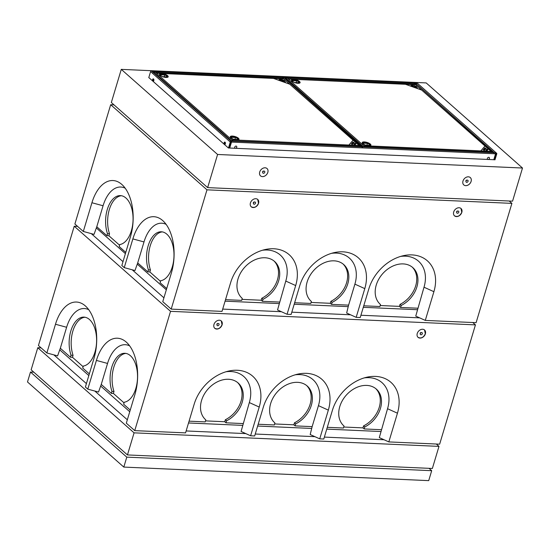 <?xml version="1.0" encoding="UTF-8"?>
<svg xmlns="http://www.w3.org/2000/svg" width="550" height="550" viewBox="0 0 550 550"><rect width="100%" height="100%" fill="white"/><g stroke="black" fill="none" stroke-linecap="round" stroke-linejoin="round"><path stroke-width="0.82" d="M123.805 467.081L126.789 457.139L30.484 372.034L27.5 381.975L123.805 467.081L428.718 480.631L431.695 470.69L126.789 457.139M33.811 372.178L30.484 372.034M429.027 468.332L431.695 470.69M253.619 203.995A1.224 0.928 -48.5 0 1 255.241 202.159M255.509 203.177A1.224 0.928 -48.5 0 1 253.681 204.05A1.224 0.928 -48.5 0 1 255.303 202.208A1.224 0.928 -48.5 0 1 255.509 203.177M253.351 202.984A0.715 0.536 -48.5 0 1 254.21 202.015M458.783 212.204A1.224 0.928 -48.5 0 1 456.954 213.084A1.224 0.928 -48.5 0 1 458.576 211.241A1.224 0.928 -48.5 0 1 458.783 212.204M456.892 213.022A1.224 0.928 -48.5 0 1 458.514 211.193M456.624 212.018A0.715 0.536 -48.5 0 1 457.483 211.049M125.194 188.196A33.124 18.514 -87.5 0 0 103.07 205.762L96.779 226.751L106.886 235.689L107.484 233.702L109.519 233.791L108.921 235.778L119.57 245.19M114.008 104.864L110.681 104.72L206.986 189.826L171.194 309.121L162.766 301.675L171.387 272.958A39.256 21.938 -87.5 0 0 162.931 220.77A39.256 21.938 -87.5 0 0 132.859 238.913L124.245 267.63L121.839 265.506L130.453 236.789A39.256 21.938 -87.5 0 0 122.004 184.601A39.256 21.938 -87.5 0 0 91.933 202.744L83.318 231.461L94.036 234.369L96.766 226.751M424.009 287.21L433.902 291.692L425.288 320.409L415.759 316.099L424.009 287.21A33.124 25.039 131.5 0 0 400.668 256.403M417.718 308.199L400.634 307.443L399.431 306.377L400.029 304.391A24.537 18.549 131.5 0 0 412.197 267.094M425.288 320.409L476.107 322.671L511.899 203.376L509.231 201.018M206.986 189.826L511.899 203.376M166.127 224.373A33.124 18.514 -87.5 0 0 144.004 241.931L137.706 262.921L147.819 271.858L148.411 269.871L150.446 269.961L149.854 271.947L160.504 281.359M110.681 104.72L74.889 224.015L83.318 231.461M311.087 302.452L330.316 303.304L330.914 301.317L332.118 302.383L331.519 304.37L348.597 305.126L346.651 313.026L356.173 317.343L364.788 288.619A39.256 29.672 131.5 0 0 334.228 252.629A39.256 29.672 131.5 0 0 299.743 285.732L291.129 314.449L287.059 314.27L277.537 309.959L285.78 281.071A33.124 25.039 131.5 0 0 262.439 250.257M287.059 314.27L295.68 285.553A39.256 29.672 131.5 0 0 265.114 249.556A39.256 29.672 131.5 0 0 230.629 282.659L222.014 311.382L171.194 309.121M348.597 305.126L354.894 284.144A33.124 25.039 131.5 0 0 331.554 253.33M356.173 317.343L360.236 317.522L368.857 288.805A39.256 29.672 131.5 0 1 403.342 255.702A39.256 29.672 131.5 0 1 433.902 291.692M330.914 301.317A24.537 18.549 131.5 0 0 343.083 264.021M311.025 301.146L311.382 301.462L310.784 303.449L294.642 302.734M332.118 302.383A24.537 18.549 131.5 0 0 343.702 264.536A24.537 18.549 131.5 0 0 313.555 270.641A24.537 18.549 131.5 0 0 311.204 301.304A24.537 18.549 131.5 0 0 311.382 301.462M331.519 304.37L330.316 303.304M241.972 299.379L261.202 300.231L261.8 298.251A24.537 18.549 131.5 0 0 273.969 260.947M241.911 298.079L242.268 298.396L241.677 300.376L225.528 299.661M261.8 298.251L263.003 299.317A24.537 18.549 131.5 0 0 274.587 261.463A24.537 18.549 131.5 0 0 244.441 267.568A24.537 18.549 131.5 0 0 242.089 298.238A24.537 18.549 131.5 0 0 242.268 298.396M261.202 300.231L262.405 301.297L263.003 299.317M262.405 301.297L279.482 302.06M162.36 231.894A24.537 13.716 -87.5 0 0 150.37 245.341A24.537 13.716 -87.5 0 0 150.446 269.961M149.854 271.947L147.819 271.858M166.705 288.551L160.098 282.707L160.689 280.727A24.537 13.716 -87.5 0 0 173.993 255.544A24.537 13.716 -87.5 0 0 161.343 231.784A24.537 13.716 -87.5 0 0 148.603 244.447A24.537 13.716 -87.5 0 0 148.411 269.871M124.245 267.63L134.97 270.538L137.699 262.921M121.426 195.724A24.537 13.716 -87.5 0 0 109.443 209.172A24.537 13.716 -87.5 0 0 109.519 233.791M108.921 235.778L106.886 235.689M125.778 252.381L119.164 246.538L119.762 244.558A24.537 13.716 -87.5 0 0 133.066 219.367A24.537 13.716 -87.5 0 0 120.416 195.614A24.537 13.716 -87.5 0 0 107.676 208.278A24.537 13.716 -87.5 0 0 107.484 233.702M380.201 305.525L399.431 306.377M363.756 305.8L379.899 306.522L380.497 304.535L380.139 304.219M400.029 304.391L401.232 305.456A24.537 18.549 131.5 0 0 412.809 267.609A24.537 18.549 131.5 0 0 382.669 273.707A24.537 18.549 131.5 0 0 380.318 304.377A24.537 18.549 131.5 0 0 380.497 304.535M400.634 307.443L401.232 305.456M454.486 215.813C457.483 217.25 459.91 216.081 461.766 212.286L460.982 208.457M461.828 212.341A4.909 3.713 131.5 0 0 461.01 208.484A4.909 3.713 131.5 0 0 454.981 209.708A4.909 3.713 131.5 0 0 454.513 215.841A4.909 3.713 131.5 0 0 458.597 216.102A4.909 3.713 131.5 0 0 461.828 212.341M258.555 203.308A4.909 3.713 131.5 0 0 257.737 199.451A4.909 3.713 131.5 0 0 251.708 200.674A4.909 3.713 131.5 0 0 251.24 206.807A4.909 3.713 131.5 0 0 255.324 207.068A4.909 3.713 131.5 0 0 258.555 203.308M251.212 206.779C254.203 208.223 256.637 207.048 258.493 203.259L257.709 199.423M121.282 69.369L111.341 102.513L207.646 187.619L512.559 201.163L522.5 168.025L426.195 82.919L121.282 69.369L217.587 154.474L522.5 168.025M495.007 159.761L228.394 147.984L148.803 77.564M207.646 187.619L217.587 154.474M262.433 176.605A4.909 3.713 131.5 0 0 267.307 173.566A4.909 3.713 131.5 0 0 267.011 168.52A4.909 3.713 131.5 0 0 260.989 169.744A4.909 3.713 131.5 0 0 260.521 175.876A4.909 3.713 131.5 0 0 262.433 176.605M260.521 175.876A4.909 3.713 131.5 0 0 262.446 176.619A4.909 3.713 131.5 0 0 267.321 173.566A4.909 3.713 131.5 0 0 267.018 168.52M465.719 185.653A4.909 3.713 -48.5 0 1 463.794 184.91A4.909 3.713 -48.5 0 1 464.262 178.778A4.909 3.713 -48.5 0 1 470.291 177.554A4.909 3.713 -48.5 0 1 470.601 182.6A4.909 3.713 -48.5 0 1 465.719 185.653M470.284 177.547A4.909 3.713 -48.5 0 1 470.58 182.593A4.909 3.713 -48.5 0 1 465.706 185.639A4.909 3.713 -48.5 0 1 463.788 184.903M235.407 148.301A1.224 0.928 -48.5 0 1 235.022 146.603A1.224 0.928 -48.5 0 1 236.782 146.678A1.224 0.928 -48.5 0 1 235.407 148.301M488.07 159.528A1.224 0.928 131.5 0 0 489.452 157.905A1.224 0.928 131.5 0 0 487.692 157.829A1.224 0.928 131.5 0 0 488.07 159.528M229.714 148.046L231.502 142.079A0.736 0.412 -87.5 0 0 230.952 141.123M493.763 159.775L495.557 153.814A0.736 0.412 -87.5 0 0 495.227 152.756L231.172 141.027M230.478 143.468L229.109 148.019L230.478 143.468M151.986 71.335A0.736 0.412 92.5 0 1 152.206 71.239L416.254 82.974A0.736 0.412 92.5 0 1 416.584 84.026L416.57 84.061M152.206 71.239A0.736 0.412 92.5 0 1 152.584 71.864M230.711 143.337L231.041 143.626L231.502 142.079A0.736 0.557 131.5 0 0 230.285 142.024L228.491 147.991M152.893 81.18A1.224 0.688 92.5 0 1 152.873 79.062A1.224 0.688 92.5 0 1 153.911 79.984A1.224 0.688 92.5 0 1 152.893 81.18M224.4 144.375A1.224 0.688 -87.5 0 0 225.417 143.179A1.224 0.688 -87.5 0 0 224.379 142.257A1.224 0.688 -87.5 0 0 224.4 144.375M231.378 141.501L151.69 71.074A0.736 0.557 131.5 0 0 150.59 71.603L148.782 77.633M153.299 81.201A1.224 0.688 92.5 0 1 152.948 79.991A1.224 0.688 92.5 0 1 153.478 78.918A1.224 0.688 -87.5 0 0 153.031 79.564A1.224 0.688 -87.5 0 0 153.374 81.256A1.224 0.688 92.5 0 1 153.299 81.201M224.806 144.389A1.224 0.688 -87.5 0 0 224.881 144.451A1.224 0.688 -87.5 0 1 224.455 143.254A1.224 0.688 -87.5 0 1 224.984 142.106A1.224 0.688 -87.5 0 0 224.455 143.179A1.224 0.688 -87.5 0 0 224.806 144.389M228.903 148.012L230.691 142.044L230.395 141.783M230.306 143.323L230.629 143.612L231.096 142.065L230.567 141.597M495.089 155.361L495.557 153.814A0.736 0.557 -48.5 0 1 496.774 153.869L494.986 159.83M416.137 82.968A0.736 0.557 -48.5 0 1 416.962 82.864L496.65 153.292M495.839 153.381L496.368 153.849L494.581 159.816M495.172 155.093L495.495 155.375L495.667 153.574M153.677 79.111A1.224 0.688 -87.5 0 0 153.436 79.585A1.224 0.688 -87.5 0 0 153.588 81.084M225.184 142.299A1.224 0.688 -87.5 0 0 225.094 144.272M466.173 182.098A1.224 0.928 -48.5 0 1 467.789 180.262M468.057 181.28A1.224 0.928 -48.5 0 1 466.228 182.153A1.224 0.928 -48.5 0 1 467.857 180.311A1.224 0.928 -48.5 0 1 468.057 181.28M466.641 180.18A0.77 0.584 131.5 0 0 465.946 180.964M465.905 181.087A0.715 0.536 -48.5 0 1 466.757 180.118M262.9 173.064A1.224 0.928 -48.5 0 1 264.516 171.229M264.784 172.246A1.224 0.928 -48.5 0 1 262.955 173.119A1.224 0.928 -48.5 0 1 264.584 171.284A1.224 0.928 -48.5 0 1 264.784 172.246M263.368 171.146A0.77 0.584 131.5 0 0 262.673 171.93M262.632 172.054A0.715 0.536 -48.5 0 1 263.484 171.084M362.051 146.678L362.23 146.843A0.736 0.55 132.8 0 0 361.934 146.726L361.756 146.561A0.736 0.55 -47.2 0 1 362.161 146.843M233.076 140.841L231.44 140.772L233.076 140.841M230.849 141.034A0.736 0.55 -47.2 0 1 231.44 140.772M361.756 146.561L360.106 146.541M153.003 72.772L153.691 72.16L155.341 72.236L232.959 140.828L231.309 140.752L230.615 141.357M284.24 77.963L282.59 77.887L360.209 146.479L361.866 146.554L362.168 147.201L284.24 77.963M282.322 77.969L283.621 78.884L156.571 73.239L155.43 72.229L153.794 72.153A0.736 0.564 130.2 0 0 153.684 72.16L231.309 140.752M153.794 72.153L155.43 72.229M284.212 77.963A0.736 0.564 130.2 0 0 284.109 77.942L282.473 77.873M284.109 77.942L283.931 77.791A0.736 0.564 -49.8 0 1 284.274 77.963L284.212 77.894M233.035 140.841L359.996 146.376L360.168 146.754M359.996 146.376L358.978 145.475L231.935 139.831L232.952 140.731M238.384 138.201A4.537 1.547 16.7 0 0 230.814 136.242A4.537 1.547 16.7 0 0 234.671 139.652A4.537 1.547 16.7 0 0 238.384 138.201M167.599 75.646A4.537 1.547 16.7 0 0 160.029 73.693A4.537 1.547 16.7 0 0 163.893 77.103A4.537 1.547 16.7 0 0 167.599 75.646A4.537 1.547 -163.3 0 1 163.893 77.103A4.537 1.547 -163.3 0 1 160.029 73.693A4.537 1.547 -163.3 0 1 167.599 75.646M353.059 140.161L289.74 84.205L273.556 78.437L156.475 73.233L231.832 139.831L348.913 145.028L353.059 140.161L348.913 145.028L359.081 145.482L353.059 140.161M235.008 139.652L235.579 139.865M235.187 139.514L235.531 139.817L235.187 139.514M232.024 136.978L232.609 137.218M233.908 137.211L234.348 137.294M234.946 139.294L235.489 137.5A3.314 1.127 -163.3 0 1 237.696 139.315A3.314 1.127 -163.3 0 1 237.655 139.411L233.564 139.233A3.314 1.127 -163.3 0 1 231.351 137.411A3.314 1.127 -163.3 0 1 231.399 137.314L231.337 137.514M233.482 139.198L234.877 139.287M231.399 137.314L235.489 137.5M233.619 137.225L233.179 136.888L233.619 137.225M232.808 137.129L232.43 136.861L232.808 137.129M235.702 139.652L235.015 139.631L235.702 139.652M238.659 139.446A4.297 1.464 16.7 0 0 238.081 138.524A4.297 1.464 16.7 0 0 233.846 136.689A4.297 1.464 16.7 0 0 230.478 136.991M237.586 139.927L237.153 139.542L237.786 139.872M236.851 139.693L236.218 139.501L236.851 139.693M238.322 139.721A4.297 1.464 16.7 0 0 238.728 139.308A4.297 1.464 16.7 0 0 238.171 138.236A4.297 1.464 16.7 0 0 233.722 136.359A4.297 1.464 16.7 0 0 230.498 136.84A4.297 1.464 16.7 0 0 230.608 137.411M238.226 138.194A4.345 1.478 -163.3 0 1 238.349 139.714A4.345 1.478 -163.3 0 1 234.197 139.453A4.345 1.478 -163.3 0 1 230.594 137.383A4.345 1.478 -163.3 0 1 232.987 136.187A4.345 1.478 -163.3 0 1 238.226 138.194M230.863 137.864A4.537 1.547 -163.3 0 1 234.575 136.414A4.537 1.547 -163.3 0 1 238.432 139.824A4.537 1.547 -163.3 0 1 230.863 137.864M164.168 76.739L164.704 74.944A3.314 1.127 -163.3 0 1 166.911 76.766A3.314 1.127 -163.3 0 1 166.87 76.862L162.779 76.677A3.314 1.127 -163.3 0 1 160.572 74.862A3.314 1.127 -163.3 0 1 160.614 74.766L160.552 74.965M164.099 76.739L162.697 76.649M160.614 74.766L164.704 74.944M165.461 77.048L165.839 77.316L165.461 77.048M165.77 77.138L166.238 77.22L165.77 77.138M163.728 74.621L163.123 74.36L163.728 74.621M162.559 74.518L163.254 74.546L162.559 74.518M167.874 76.897A4.297 1.464 16.7 0 0 164.161 74.408A4.297 1.464 16.7 0 0 159.692 74.442M161.04 74.36L160.407 74.236L161.04 74.36M161.418 74.477L162.051 74.676L161.418 74.477M162.278 74.319L162.47 74.697L161.7 74.298L162.278 74.319M164.12 77.089L164.498 77.261M167.537 77.172A4.297 1.464 16.7 0 0 167.942 76.759A4.297 1.464 16.7 0 0 164.251 74.119A4.297 1.464 16.7 0 0 159.713 74.291A4.297 1.464 16.7 0 0 159.83 74.855M160.243 75.323A4.345 1.478 -163.3 0 1 159.809 74.834A4.345 1.478 -163.3 0 1 164.264 74.064A4.345 1.478 -163.3 0 1 167.564 77.158A4.345 1.478 -163.3 0 1 163.969 77.055A4.345 1.478 -163.3 0 1 160.243 75.323M353.079 142.746L352.419 142.684L353.079 142.746M354.344 143.777L355.706 144.258L354.331 143.818M352.811 143.083L352.261 142.629L353.664 143.131L352.811 143.083M353.595 143.351L352.749 143.289M352.749 143.303L352.192 142.856L352.749 143.303M352.784 142.051L354.152 142.526L353.416 142.505L353.829 142.897L352.495 142.395L353.155 142.409L352.763 142.134M352.406 143.969L352.536 144.416L351.182 143.935L352.406 143.969M352.962 143.674L352.866 144.031L351.512 143.55L352.962 143.674M352.131 143.069L353.327 143.495L352.131 143.069M355.101 144.361L355.231 144.808L353.877 144.327L355.101 144.361M355.513 143.839L354.571 143.509L355.513 143.839M356.146 143.522L354.791 143.289L356.146 143.522M351.457 143.853L351.904 143.935L351.457 143.853M354.152 144.251L354.599 144.334L354.152 144.251M280.555 80.266L281.483 80.589L280.555 80.266M282.968 79.949L283.044 80.376L282.452 80.3L282.968 79.949M278.891 79.936L279.531 79.915L279.201 79.516L280.438 79.956L279.737 79.984L280.032 80.341L278.891 79.936M280.369 80.197L281.669 80.657L280.369 80.197M283.724 78.891L273.556 78.437L289.74 84.205L283.724 78.891M284.364 81.51L285.484 81.758L285.141 82.163L284.364 81.51M283.154 80.987L284.206 81.304L283.862 81.709L282.879 81.359L283.986 81.283L283.154 80.987M282.116 81.022L282.597 80.726L282.294 81.084L282.741 81.249L282.116 81.022M283.511 80.3L284.639 80.541L284.288 80.953L283.511 80.3M281.793 79.695L282.397 79.743L281.772 79.757M280.493 79.117L281.229 79.468L280.143 79.461L280.885 79.523L280.493 79.117M281.181 79.942L281.731 79.915M284.728 81.957L285.106 81.929L284.728 81.957M283.882 80.74L284.254 80.713L283.882 80.74M492.223 152.515L493.859 152.591L492.223 152.515M363.859 145.695L364.877 146.596L491.92 152.24L490.902 151.339L363.859 145.695M491.92 152.24L492.092 152.618M365.042 146.974L363.543 146.795A0.736 0.55 132.8 0 0 363.179 146.891M362.794 146.871A0.736 0.55 -47.2 0 1 363.364 146.63M493.68 152.426A0.736 0.55 -47.2 0 1 494.086 152.708M284.928 78.636L285.615 78.024L287.265 78.093L364.884 146.692L363.234 146.616L362.539 147.221M284.804 78.334A0.736 0.564 -49.8 0 1 285.539 77.859L285.718 78.017A0.736 0.564 130.2 0 0 285.608 78.024L363.234 146.616M416.034 83.806L414.219 83.579L416.034 83.806A0.736 0.564 130.2 0 1 416.137 83.82M285.718 78.017L287.334 78.155M414.528 83.847L287.341 78.141L414.391 83.786L415.546 84.741L288.496 79.097L287.457 78.265M416.164 83.82L416.487 84.48L416.164 83.82L414.514 83.751L492.133 152.343L493.79 152.419L494.092 153.065L416.164 83.82M370.308 144.059A4.537 1.547 16.7 0 0 362.739 142.106A4.537 1.547 16.7 0 0 366.596 145.516A4.537 1.547 16.7 0 0 370.308 144.059M299.523 81.51A4.537 1.547 16.7 0 0 291.954 79.558A4.537 1.547 16.7 0 0 295.817 82.961A4.537 1.547 16.7 0 0 299.523 81.51A4.537 1.547 -163.3 0 1 295.817 82.961A4.537 1.547 -163.3 0 1 291.954 79.558A4.537 1.547 -163.3 0 1 299.523 81.51M484.983 146.025L421.664 90.069L405.481 84.294L288.399 79.097L363.756 145.688L480.837 150.892L484.983 146.025L480.837 150.892L491.006 151.346L484.983 146.025M369.146 145.702L369.683 145.736M366.871 145.152L367.414 143.358A3.314 1.127 -163.3 0 1 369.621 145.179A3.314 1.127 -163.3 0 1 369.579 145.276L365.489 145.09A3.314 1.127 -163.3 0 1 363.275 143.275A3.314 1.127 -163.3 0 1 363.323 143.179L363.261 143.378M365.406 145.062L366.802 145.152M363.323 143.179L367.414 143.358M365.544 143.089L365.104 142.752L365.544 143.089M364.732 142.993L364.354 142.718L364.732 142.993M364.423 142.897L363.956 142.814L364.423 142.897M367.627 145.516L366.939 145.489L367.627 145.516M370.583 145.31A4.297 1.464 16.7 0 0 370.006 144.382A4.297 1.464 16.7 0 0 365.771 142.546A4.297 1.464 16.7 0 0 362.402 142.856M369.511 145.784L369.078 145.406L369.71 145.729M368.775 145.558L368.143 145.365L368.775 145.558M365.695 142.78L366.307 143.158L365.695 142.78M370.246 145.585A4.297 1.464 16.7 0 0 370.652 145.172A4.297 1.464 16.7 0 0 370.095 144.1A4.297 1.464 16.7 0 0 365.647 142.223A4.297 1.464 16.7 0 0 362.422 142.704A4.297 1.464 16.7 0 0 362.533 143.275M370.15 144.052A4.345 1.478 -163.3 0 1 370.274 145.571A4.345 1.478 -163.3 0 1 366.121 145.317A4.345 1.478 -163.3 0 1 362.519 143.248A4.345 1.478 -163.3 0 1 364.911 142.051A4.345 1.478 -163.3 0 1 370.15 144.052M362.787 143.729A4.537 1.547 -163.3 0 1 366.499 142.271A4.537 1.547 -163.3 0 1 370.356 145.681A4.537 1.547 -163.3 0 1 362.787 143.729M297.667 82.878L298.059 83.222M296.093 82.603L296.629 80.809A3.314 1.127 -163.3 0 1 298.836 82.624A3.314 1.127 -163.3 0 1 298.794 82.72L294.704 82.541A3.314 1.127 -163.3 0 1 292.497 80.719A3.314 1.127 -163.3 0 1 292.538 80.623L292.476 80.829M296.024 82.596L294.621 82.507M292.538 80.623L296.629 80.809M292.167 81.18A4.345 1.478 -163.3 0 1 291.734 80.692A4.345 1.478 -163.3 0 1 296.189 79.922A4.345 1.478 -163.3 0 1 299.489 83.023A4.345 1.478 -163.3 0 1 295.893 82.912A4.345 1.478 -163.3 0 1 292.167 81.18M299.461 83.029A4.297 1.464 16.7 0 0 299.867 82.617A4.297 1.464 16.7 0 0 296.175 79.984A4.297 1.464 16.7 0 0 291.637 80.156A4.297 1.464 16.7 0 0 291.754 80.719M299.798 82.754A4.297 1.464 16.7 0 0 296.086 80.273A4.297 1.464 16.7 0 0 291.617 80.3M297.385 82.906L297.763 83.181L297.385 82.906M295.653 80.486L295.048 80.224L295.653 80.486M294.484 80.383L295.178 80.41L294.484 80.383M292.964 80.224L292.332 80.101L292.964 80.224M293.343 80.341L293.975 80.541L293.343 80.341M294.202 80.183L294.291 80.554L293.624 80.156L294.202 80.183M296.044 82.954L296.423 83.119M295.508 80.266L296.044 80.63M295.103 80.245L295.488 80.355M485.004 148.603L484.344 148.548L485.004 148.603M484.186 148.493L485.588 148.995L484.165 148.569M484.117 148.713L484.99 148.768M485.423 148.424L484.419 148.259L485.079 148.273L484.708 147.916L486.076 148.39L485.423 148.424M484.33 149.834L484.461 150.281L483.106 149.792L484.33 149.834M484.887 149.531L484.791 149.896L483.436 149.407L484.887 149.531M484.055 148.933L485.251 149.353L484.055 148.933M487.025 150.226L487.156 150.672L485.801 150.191L487.025 150.226M486.241 149.669L487.63 150.123L486.241 149.669M487.438 149.696L486.496 149.373L487.438 149.696M488.07 149.387L486.716 149.146L488.07 149.387M483.381 149.717L483.828 149.799L483.381 149.717M412.479 86.123L413.408 86.446L412.479 86.123M412.534 85.319L412.225 85.037L412.809 85.058L412.404 85.099L413.05 85.401L412.741 85.566L412.211 85.092M413.593 86.515L412.294 86.061L413.593 86.515M411.373 85.855L410.816 85.8L411.455 85.773L411.125 85.381L412.362 85.821L411.661 85.848L411.957 86.206L411.373 85.855M415.649 84.748L405.481 84.294L421.664 90.069L415.649 84.748M416.288 87.374L417.409 87.622L417.065 88.027L416.288 87.374M416.556 87.842L416.185 87.615M415.078 86.852L416.13 87.161L415.786 87.574L414.803 87.223L415.91 87.148L415.078 86.852M414.04 86.886L414.521 86.591L414.219 86.948L414.666 87.106L414.04 86.886M415.436 86.157L416.563 86.405L416.212 86.811L415.436 86.157M414.487 86.199L414.893 85.814L414.968 86.233L414.487 86.199M413.717 85.559L414.322 85.608L413.717 85.559M416.652 87.821L417.031 87.794L416.652 87.821M415.807 86.604L416.178 86.577L415.807 86.604M37.771 347.731L31.144 369.82L127.449 454.933L432.362 468.476L438.989 446.387L134.076 432.836L37.771 347.731L41.106 347.882M436.322 444.029L438.989 446.387M127.449 454.933L134.076 432.836M53.873 354.867L86.405 383.618M94.799 391.036L127.332 419.788M186.141 430.953L245.809 433.606M255.255 434.026L314.923 436.672M324.363 437.092L384.038 439.746M59.737 349.855L88.825 375.554M100.671 386.024L129.752 411.723M188.533 422.978L242.591 425.377M257.647 426.044L311.706 428.45M326.755 429.117L380.813 431.523M217.635 323.579A0.77 0.584 131.5 0 0 216.941 324.363M217.167 325.497A1.224 0.928 -48.5 0 1 218.783 323.668M219.051 324.679A1.224 0.928 -48.5 0 1 217.222 325.552A1.224 0.928 -48.5 0 1 218.852 323.716A1.224 0.928 -48.5 0 1 219.051 324.679M216.899 324.493A0.715 0.536 -48.5 0 1 217.752 323.524M422.324 333.712A1.224 0.928 -48.5 0 1 420.496 334.586A1.224 0.928 -48.5 0 1 422.125 332.75A1.224 0.928 -48.5 0 1 422.324 333.712M420.441 334.531A1.224 0.928 -48.5 0 1 422.056 332.695M420.908 332.613A0.77 0.584 131.5 0 0 420.214 333.396M420.172 333.527A0.715 0.536 -48.5 0 1 421.025 332.558M417.347 309.712L363.303 307.312M348.232 306.646L294.188 304.239M279.118 303.572L225.074 301.173M222.695 309.1L281.407 311.712M291.809 312.173L350.522 314.786M360.924 315.246L419.636 317.852M387.551 408.719L397.451 413.201L388.829 441.918L379.308 437.607L387.551 408.719A33.124 25.039 131.5 0 0 364.21 377.905M381.267 429.708L364.183 428.945L362.979 427.879L363.571 425.899A24.537 18.549 131.5 0 0 375.739 388.596M388.829 441.918L439.649 444.173L475.441 324.878L472.773 322.52M88.743 309.705A33.124 18.514 -87.5 0 0 66.619 327.271L60.321 348.26L70.434 357.191L71.032 355.211L73.061 355.3L72.469 357.287L83.119 366.699M77.557 226.373L74.229 226.222L170.534 311.334L134.743 430.629L126.314 423.184L134.929 394.46A39.256 21.938 -87.5 0 0 126.479 342.279A39.256 21.938 -87.5 0 0 96.408 360.422L87.794 389.139L85.388 387.014L94.002 358.291A39.256 21.938 -87.5 0 0 85.552 306.109A39.256 21.938 -87.5 0 0 55.481 324.252L46.86 352.969L57.585 355.877L60.314 348.253M129.669 345.874A33.124 18.514 -87.5 0 0 107.546 363.44L101.255 384.429L111.361 393.367L111.959 391.38L113.994 391.469L113.396 393.456L124.046 402.868M74.229 226.222L38.438 345.524L46.86 352.969M274.636 423.954L293.865 424.813L294.456 422.826L295.659 423.892L295.068 425.879L312.146 426.635L310.193 434.534L319.722 438.845L328.336 410.128A39.256 29.672 131.5 0 0 297.777 374.138A39.256 29.672 131.5 0 0 263.292 407.241L254.671 435.957L250.607 435.779L241.079 431.461L249.329 402.572A33.124 25.039 131.5 0 0 225.988 371.766M250.607 435.779L259.222 407.055A39.256 29.672 131.5 0 0 228.663 371.064A39.256 29.672 131.5 0 0 194.178 404.168L185.556 432.884L134.743 430.629M312.146 426.635L318.443 405.646A33.124 25.039 131.5 0 0 295.103 374.839M319.722 438.845L323.785 439.031L332.399 410.307A39.256 29.672 131.5 0 1 366.891 377.204A39.256 29.672 131.5 0 1 397.451 413.201M294.456 422.826A24.537 18.549 131.5 0 0 306.625 385.529M274.574 422.654L274.931 422.971L274.333 424.957L258.191 424.236M295.659 423.892A24.537 18.549 131.5 0 0 307.244 386.038A24.537 18.549 131.5 0 0 277.097 392.143A24.537 18.549 131.5 0 0 274.746 422.812A24.537 18.549 131.5 0 0 274.931 422.971M295.068 425.879L293.865 424.813M243.038 423.569L225.954 422.806L226.552 420.819A24.537 18.549 131.5 0 0 238.129 382.972A24.537 18.549 131.5 0 0 207.989 389.077A24.537 18.549 131.5 0 0 205.638 419.739A24.537 18.549 131.5 0 0 205.817 419.897L205.219 421.884L189.076 421.163M205.521 420.888L224.751 421.74L225.349 419.753A24.537 18.549 131.5 0 0 237.518 382.456M205.459 419.581L205.817 419.897M225.349 419.753L226.552 420.819M225.954 422.806L224.751 421.74M125.902 353.402A24.537 13.716 -87.5 0 0 113.919 366.85A24.537 13.716 -87.5 0 0 113.994 391.469M113.396 393.456L111.361 393.367M130.254 410.053L123.647 404.216L124.238 402.229A24.537 13.716 -87.5 0 0 137.541 377.046A24.537 13.716 -87.5 0 0 124.891 353.293A24.537 13.716 -87.5 0 0 112.152 365.949A24.537 13.716 -87.5 0 0 111.959 391.38M87.794 389.139L98.512 392.047L101.255 384.429M84.975 317.233A24.537 13.716 -87.5 0 0 72.992 330.681A24.537 13.716 -87.5 0 0 73.061 355.3M72.469 357.287L70.434 357.191M89.32 373.883L82.713 368.046L83.311 366.059A24.537 13.716 -87.5 0 0 96.608 340.876A24.537 13.716 -87.5 0 0 83.958 317.116A24.537 13.716 -87.5 0 0 71.218 329.78A24.537 13.716 -87.5 0 0 71.032 355.211M170.534 311.334L475.441 324.878M91.286 233.626L122.994 261.649M132.213 269.796L163.928 297.818M96.333 227.961L125.4 253.646M137.259 264.131L166.327 289.816M343.743 427.027L362.979 427.879M327.298 427.309L343.447 428.024L344.039 426.044L343.688 425.728M363.571 425.899L364.774 426.965A24.537 18.549 131.5 0 0 376.358 389.111A24.537 18.549 131.5 0 0 346.211 395.216A24.537 18.549 131.5 0 0 343.86 425.886A24.537 18.549 131.5 0 0 344.039 426.044M364.183 428.945L364.774 426.965M418.027 337.315C421.025 338.759 423.452 337.583 425.315 333.795L424.531 329.966M425.377 333.85A4.909 3.713 131.5 0 0 424.559 329.993A4.909 3.713 131.5 0 0 418.529 331.21A4.909 3.713 131.5 0 0 418.062 337.343A4.909 3.713 131.5 0 0 422.146 337.611A4.909 3.713 131.5 0 0 425.377 333.85M222.104 324.816A4.909 3.713 131.5 0 0 221.286 320.959A4.909 3.713 131.5 0 0 215.256 322.176A4.909 3.713 131.5 0 0 214.789 328.316A4.909 3.713 131.5 0 0 218.873 328.577A4.909 3.713 131.5 0 0 222.104 324.816M214.754 328.288C217.752 329.725 220.179 328.549 222.042 324.761L221.258 320.932M103.07 205.762L91.933 202.744M144.004 241.931L132.859 238.913M285.78 281.071L295.68 285.553M354.894 284.144L364.788 288.619M495.557 153.814L231.502 142.079L230.794 141.453M416.529 84.026L494.312 152.721M230.285 142.024L150.59 71.603M496.066 153.237L496.774 153.869M282.604 77.983L155.554 72.339M66.619 327.271L55.481 324.252M107.546 363.44L96.408 360.422M249.329 402.572L259.222 407.055M318.443 405.646L328.336 410.128M362.099 146.644L284.481 78.052M282.466 77.921L155.416 72.277M494.024 152.508L416.405 83.916"/></g></svg>
